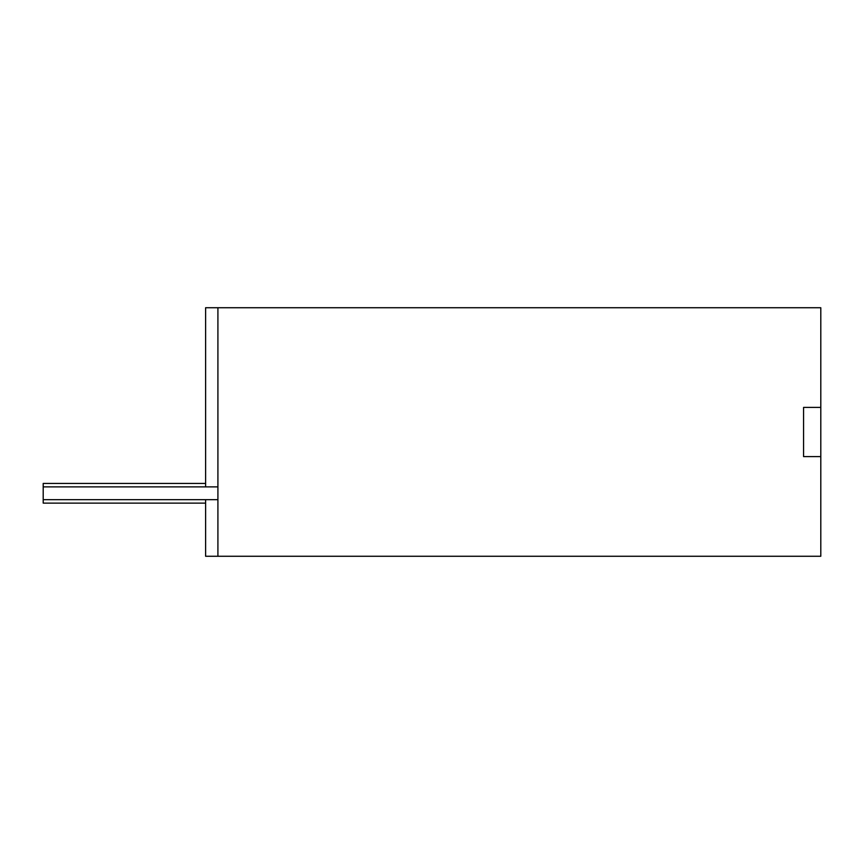 <?xml version="1.0" encoding="UTF-8"?>
<svg xmlns="http://www.w3.org/2000/svg" width="864" height="864" viewBox="0 0 864 864"><rect width="100%" height="100%" fill="white"/><g stroke="black" fill="none" stroke-linecap="round" stroke-linejoin="round"><path stroke-width="1.3" d="M205.61 503.118L43.2 503.118L43.2 483.43L205.61 483.43M43.2 486.875L217.912 486.875M43.2 499.673L217.912 499.673M205.61 486.875L205.61 307.735L217.912 307.735L217.912 556.265L820.8 556.265L820.8 307.735L217.912 307.735M820.8 407.398L803.574 407.398L803.574 456.602L820.8 456.602M205.61 499.673L205.61 556.265L217.912 556.265"/></g></svg>
